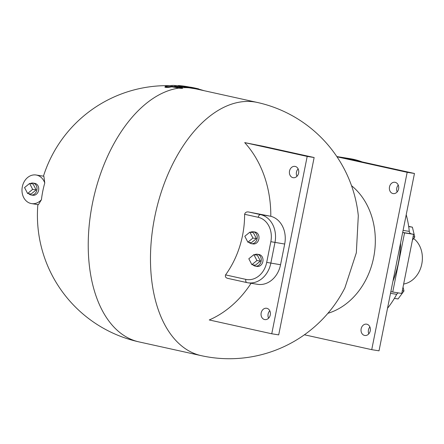 <?xml version="1.0" encoding="UTF-8"?>
<svg xmlns="http://www.w3.org/2000/svg" width="444" height="444" viewBox="0 0 444 444"><rect width="100%" height="100%" fill="white"/><g stroke="black" fill="none" stroke-linecap="round" stroke-linejoin="round"><path stroke-width="0.67" d="M256.937 260.55L251.876 264.668L248.812 258.752L253.879 254.634L256.937 260.55L260.412 261.1L255.344 265.218L251.876 264.668M260.412 261.1L257.348 255.183L253.879 254.634M254.579 254.745A6.033 4.901 99 0 1 257.292 254.246A6.033 4.901 99 0 1 261.189 260.972A6.033 4.901 99 0 1 255.4 266.156A6.033 4.901 99 0 1 252.975 264.84M257.292 254.246L259.03 254.523A6.033 4.901 99 0 1 262.92 261.25A6.033 4.901 99 0 1 257.137 266.433L255.4 266.156M249.872 232.145L252.936 238.056L247.869 242.174L244.805 236.264L249.872 232.145L253.346 232.695L256.404 238.611L252.936 238.056M256.404 238.611L251.337 242.729L247.869 242.174M250.577 232.256A6.033 4.901 99 0 1 253.291 231.757A6.033 4.901 99 0 1 257.181 238.478A6.033 4.901 99 0 1 251.393 243.667A6.033 4.901 99 0 1 248.967 242.352M253.291 231.757L255.023 232.029A6.033 4.901 99 0 1 258.919 238.755A6.033 4.901 99 0 1 253.13 243.945L251.393 243.667M32.673 189.372L27.606 193.49L24.548 187.573L29.609 183.455L32.673 189.372L36.142 189.921L31.08 194.039L27.606 193.49M36.142 189.921L33.084 184.005L29.609 183.455M30.314 183.566A6.033 4.901 99 0 1 33.028 183.067A6.033 4.901 99 0 1 36.919 189.793A6.033 4.901 99 0 1 31.136 194.983A6.033 4.901 99 0 1 30.897 194.933A6.033 4.901 99 0 1 28.71 193.662M33.028 183.067L34.765 183.344A6.033 4.901 99 0 1 38.656 190.071A6.033 4.901 99 0 1 32.867 195.255L31.136 194.983M403.035 287.124L403.973 290.998L398.057 298.951L394.389 298.368M402.314 290.737L403.973 290.998M412.426 240.121L414.774 236.968L412.398 227.184L408.658 226.357M413.109 236.702L414.774 236.968M408.696 226.595L412.398 227.184M402.669 232.478L404.556 232.895L392.746 292.013L401.77 293.445L413.58 234.332L411.15 233.794A3.014 2.453 99 0 1 409.29 231.391A90.465 73.515 -81 0 0 406.216 214.724M387.523 308.275A90.465 73.515 -81 0 0 396.714 294.322A3.014 2.453 99 0 1 398.435 292.918M362.121 161.905A90.465 73.515 -81 0 0 350.055 158.669L341.025 157.232A90.465 73.515 99 0 1 348.157 158.819M392.746 292.013L390.859 291.597M404.556 232.895L413.58 234.332M403.646 284.043A24.725 20.091 -81 0 0 421.8 263.991A24.725 20.091 -81 0 0 413.625 238.506M36.086 175.003L43.878 176.24L44.772 182.995A86.613 70.385 -81 0 0 42.768 191.281A86.613 70.385 -81 0 0 41.436 199.706L38.384 204.684L31.546 203.596A14.474 11.76 99 0 1 22.2 187.451A14.474 11.76 99 0 1 36.086 175.003A14.474 11.76 99 0 1 44.772 182.995M181.768 87.84C183.172 88.434 182.256 88.534 179.021 88.145L178.871 88.112A127.622 103.707 -81 0 0 171.778 86.858A129.365 75.308 102.5 0 0 168.998 87.324C165.989 87.546 164.768 87.413 165.329 86.924M177.25 86.347L177.356 85.814L173.693 85.403A129.581 75.43 102.5 0 0 165.451 86.314C164.891 86.802 166.112 86.935 169.12 86.719A129.97 75.658 -77.5 0 1 171.895 86.258A128.233 104.207 99 0 1 178.993 87.512L179.137 87.54C182.379 87.934 183.294 87.834 181.885 87.246L181.74 87.213A128.965 104.795 -81 0 0 174.642 85.953A129.97 75.658 -77.5 0 1 177.356 85.814L177.8 85.759L177.539 86.391M257.315 102.453A129.67 75.48 102.5 0 0 154.69 217.205A129.67 75.48 102.5 0 0 201.337 355.677A129.67 129.67 0 0 0 344.871 287.917L356.332 252.808L358.308 215.723A129.67 129.67 0 0 0 257.315 102.453L197.008 89.127A129.67 75.48 102.5 0 0 192.763 88.4L186.53 87.385A129.459 105.2 -81 0 0 179.259 86.253L178.316 86.136A129.67 129.67 0 0 0 177.739 86.081M336.829 156.566L340.853 157.204A90.465 73.515 99 0 1 347.813 158.741M400.61 242.785A90.465 73.515 99 0 1 392.912 281.307M304.406 334.787L371.733 349.667L379.021 350.827L414.463 173.476L342.635 157.598L336.913 156.688M398.246 185.065A5.728 4.656 -81 0 0 396.792 188.084A5.728 4.656 -81 0 0 397.147 191.963M371.733 349.667L407.17 172.316L336.99 156.804M407.17 172.316L414.463 173.476M369.891 326.945A5.728 4.656 -81 0 0 368.442 329.97A5.728 4.656 -81 0 0 368.798 333.844M244.611 214.291L258.214 217.294A21.107 17.155 99 0 1 270.834 241.691L266.7 262.382A21.107 17.155 99 0 1 245.81 279.37A3.014 1.754 102.5 0 0 246.892 282.589L228.305 278.482C225.879 278.066 224.964 276.867 225.558 274.892A86.613 70.385 -81 0 0 242.552 235.442A86.613 70.385 -81 0 0 244.611 214.291C245.221 212.31 246.675 211.566 248.967 212.06A127.406 3.613 11.3 0 0 269.747 216.078L270.796 216.289A104.629 85.02 -81 0 0 244.694 142.607A92.896 2.636 11.3 0 0 262.953 146.215L314.136 157.526L278.699 334.881L271.756 333.777L209.252 319.963A104.629 85.02 -81 0 0 251.071 283.283M269.786 310.767A5.728 4.656 -81 0 0 268.115 314.025A5.728 4.656 -81 0 0 268.603 318.187M298.135 168.881A5.728 4.656 -81 0 0 296.464 172.139A5.728 4.656 -81 0 0 296.953 176.307M314.136 157.526L307.193 156.421L271.756 333.777M244.694 142.607L307.193 156.421M270.796 216.289A24.126 19.603 99 0 1 284.687 244.039L280.553 264.735A24.126 19.603 99 0 1 257.609 284.327L247.891 282.778A24.126 19.603 -81 0 0 270.829 263.187L274.964 242.496A24.126 19.603 -81 0 0 260.539 214.619L248.967 212.06M261.172 312.92A5.728 4.656 99 0 1 266.622 308.264A5.728 4.656 99 0 1 270.318 314.657A5.728 4.656 99 0 1 264.824 319.586A5.728 4.656 99 0 1 261.172 312.92M289.527 171.034A5.728 4.656 99 0 1 294.971 166.383A5.728 4.656 99 0 1 298.673 172.772A5.728 4.656 99 0 1 293.173 177.7A5.728 4.656 99 0 1 289.527 171.034M351.531 185.703A70.563 57.343 99 0 1 373.881 256.293A70.563 57.343 99 0 1 327.905 313.303M361.15 328.81A5.728 4.656 99 0 1 366.6 324.159A5.728 4.656 99 0 1 370.296 330.547A5.728 4.656 99 0 1 364.802 335.475A5.728 4.656 99 0 1 361.15 328.81M389.499 186.93A5.728 4.656 99 0 1 394.949 182.273A5.728 4.656 99 0 1 398.645 188.667A5.728 4.656 99 0 1 393.151 193.59A5.728 4.656 99 0 1 389.499 186.93M41.436 199.706A14.474 11.76 99 0 1 31.546 203.596M198.723 89.144A129.753 128.66 88.7 0 1 200.061 89.477L204.123 90.698M182.656 88.212L182.773 87.618L181.885 87.246M171.895 86.258L171.778 86.858M165.451 86.314L164.857 87.118M188.595 87.163A130.27 75.835 102.5 0 1 195.194 88.106A130.27 130.27 0 0 0 192.696 87.579A130.253 75.824 102.5 0 0 189.288 87.035A130.242 105.833 -81 0 0 182.656 85.97A130.27 130.27 0 0 0 178.899 85.575L179.376 85.659A130.059 105.689 99 0 1 186.647 86.796L192.885 87.812A130.27 75.835 -77.5 0 1 197.142 88.539A130.27 75.835 -77.5 0 1 198.357 88.822L198.762 88.944L198.657 89.488M390.509 293.334L396.714 294.322M409.29 231.391L403.085 230.403M402.675 232.445L411.15 233.794M178.871 88.112A129.67 75.48 102.5 0 0 92.446 203.446A129.67 75.48 102.5 0 0 139.094 341.919L201.337 355.677M188.478 87.757A129.67 75.48 102.5 0 0 182.75 87.729M246.953 282.6A24.126 19.603 -81 0 0 247.891 282.778L246.892 282.589A3.014 1.754 102.5 0 0 246.953 282.6M280.553 264.735L266.7 262.382M284.687 244.039L270.834 241.691M269.747 216.078L260.539 214.619A3.014 1.754 102.5 0 0 258.214 217.294M245.81 279.37L225.558 274.892M228.305 278.482L246.836 282.573M200.139 89.499L200.078 89.805M179.137 87.54L179.021 88.145M169.12 86.719L168.998 87.324M181.74 87.213A130.27 75.835 102.5 0 0 178.993 87.512M192.885 87.812L192.763 88.4M198.357 88.822L198.24 89.399M186.647 86.796L186.53 87.385M179.376 85.659L179.259 86.253M169.697 85.664A129.67 129.67 0 0 0 43.457 176.174M37.857 204.595A129.67 129.67 0 0 0 139.094 341.919M178.438 85.542L178.316 86.136M195.194 88.106L197.142 88.539"/></g></svg>
